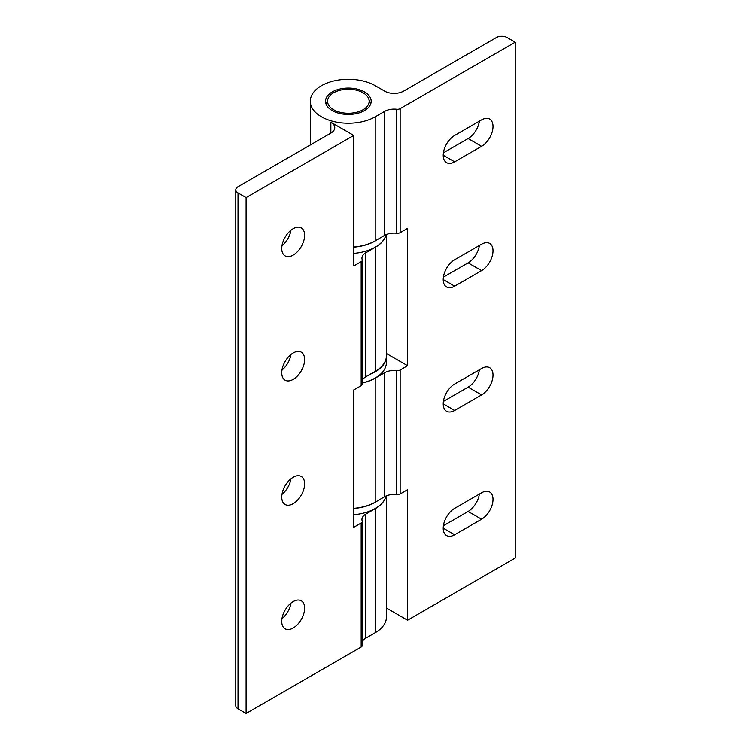 <?xml version="1.0" encoding="UTF-8"?>
<svg xmlns="http://www.w3.org/2000/svg" width="751" height="751" viewBox="0 0 751 751"><rect width="100%" height="100%" fill="white"/><g stroke="black" fill="none" stroke-linecap="round" stroke-linejoin="round"><path stroke-width="1.13" d="M370.224 374.223A38.057 21.976 0 0 0 386.418 356.237A38.057 21.976 0 0 0 386.418 356.002M362.273 382.897A38.057 21.976 0 0 0 386.418 362.451L386.418 356.237M353.74 247.154A38.057 21.976 0 0 0 377.819 239.316M353.74 253.369A38.057 21.976 0 0 0 386.052 234.659M353.74 508.502A38.057 21.976 -0 0 0 377.819 500.664M353.74 514.717A38.057 21.976 -0 0 0 386.052 496.007M363.062 92.767A20.793 12.007 0 0 0 342.259 89.773A20.793 12.007 0 0 0 327.934 98.982A20.793 12.007 0 0 0 333.651 109.749A20.793 12.007 0 0 0 358.105 111.861A20.793 12.007 0 0 0 368.779 98.982A20.793 12.007 0 0 0 363.062 92.767M281.747 621.387A16.175 9.341 -60 0 1 288.806 605.109A16.175 9.341 -60 0 1 301.273 600.772A16.175 9.341 -60 0 1 304.624 608.179A16.175 9.341 -60 0 1 297.565 624.457A16.175 9.341 -60 0 1 285.098 628.794A16.175 9.341 -60 0 1 281.747 621.387M281.747 372.778A16.175 9.341 -60 0 1 288.806 356.5A16.175 9.341 -60 0 1 301.273 352.172A16.175 9.341 -60 0 1 304.624 359.569A16.175 9.341 -60 0 1 297.565 375.847A16.175 9.341 -60 0 1 285.098 380.184A16.175 9.341 -60 0 1 281.747 372.778M281.747 248.478A16.175 9.341 -60 0 1 288.806 232.2A16.175 9.341 -60 0 1 301.273 227.863A16.175 9.341 -60 0 1 304.624 235.27A16.175 9.341 -60 0 1 297.565 251.547A16.175 9.341 -60 0 1 285.098 255.884A16.175 9.341 -60 0 1 281.747 248.478M281.747 497.087A16.175 9.341 -60 0 1 288.806 480.809A16.175 9.341 -60 0 1 301.273 476.472A16.175 9.341 -60 0 1 304.624 483.879A16.175 9.341 -60 0 1 297.565 500.157A16.175 9.341 -60 0 1 285.098 504.484A16.175 9.341 -60 0 1 281.747 497.087M281.972 494.374A16.175 9.341 120 0 0 290.947 478.819M281.972 245.765A16.175 9.341 120 0 0 290.947 230.21M281.972 370.065A16.175 9.341 120 0 0 290.947 354.519M281.972 618.674A16.175 9.341 120 0 0 290.947 603.128M386.089 234.641A38.057 21.976 180 0 1 375.331 247.276L365.85 252.749A13.321 7.688 0 0 0 361.944 258.184A13.321 7.688 0 0 0 362.207 259.686A3.802 2.197 180 0 1 362.273 260.118A3.802 2.197 180 0 1 361.165 261.667L353.74 265.957L353.74 135.433L330.862 122.235L330.862 133.105A13.321 7.688 0 0 0 334.768 127.67A13.321 7.688 0 0 0 330.862 122.235M353.74 135.433L246.093 197.588L238.02 192.932A7.613 4.393 180 0 1 235.786 189.825A7.613 4.393 180 0 1 238.02 186.708L330.862 133.105M386.089 495.989A38.057 21.976 180 0 1 375.331 508.624L365.85 514.097A13.321 7.688 0 0 0 361.944 519.532A13.321 7.688 0 0 0 362.207 521.034A3.802 2.197 180 0 1 362.273 521.466L362.273 645.456A3.802 2.197 180 0 1 361.165 647.015L246.093 713.45L246.093 197.588M362.273 521.466A3.802 2.197 180 0 1 361.165 523.025L353.74 527.305L353.74 389.947L361.165 385.667A3.802 2.197 0 0 0 362.273 384.108L362.273 260.118M362.273 380.485A13.321 7.688 180 0 1 365.85 376.739L375.331 371.266A38.057 21.976 0 0 0 386.418 355.767L386.418 234.509M386.418 495.857L386.418 617.115A38.057 21.976 180 0 1 375.331 632.614L365.85 638.097A13.321 7.688 0 0 0 362.273 641.833M246.093 713.45L238.02 708.784A7.613 4.393 180 0 1 235.786 705.677L235.786 189.825M364.507 91.932A22.84 13.18 180 0 1 371.191 101.254A22.84 13.18 180 0 1 357.091 113.439A22.84 13.18 180 0 1 332.205 110.575A22.84 13.18 180 0 1 325.521 101.254A22.84 13.18 180 0 1 339.621 89.078A22.84 13.18 180 0 1 364.507 91.932M454.665 259.743L481.569 244.206A16.175 9.341 -60 0 1 489.661 243.399A16.175 9.341 -60 0 1 492.14 256.363A16.175 9.341 -60 0 1 481.569 270.623L454.665 286.159A16.175 9.341 -60 0 1 446.573 286.957A16.175 9.341 -60 0 1 444.094 273.993A16.175 9.341 -60 0 1 454.665 259.743M443.4 277.119L468.117 262.85A16.175 9.341 120 0 0 479.373 245.474M454.665 508.352L481.569 492.816A16.175 9.341 -60 0 1 489.661 492.008A16.175 9.341 -60 0 1 492.14 504.972A16.175 9.341 -60 0 1 481.569 519.223L454.665 534.768A16.175 9.341 -60 0 1 446.573 535.566A16.175 9.341 -60 0 1 444.094 522.602A16.175 9.341 -60 0 1 454.665 508.352M443.4 525.728L468.117 511.459A16.175 9.341 120 0 0 479.373 494.083M454.665 384.043L481.569 368.506A16.175 9.341 -60 0 1 489.661 367.708A16.175 9.341 -60 0 1 492.14 380.673A16.175 9.341 -60 0 1 481.569 394.923L454.665 410.459A16.175 9.341 -60 0 1 446.573 411.266A16.175 9.341 -60 0 1 444.094 398.302A16.175 9.341 -60 0 1 454.665 384.043M443.4 401.419L468.117 387.15A16.175 9.341 120 0 0 479.373 369.774M481.569 119.897A16.175 9.341 -60 0 1 489.661 119.099A16.175 9.341 -60 0 1 492.14 132.063A16.175 9.341 -60 0 1 481.569 146.314L454.665 161.85A16.175 9.341 -60 0 1 446.573 162.657A16.175 9.341 -60 0 1 444.094 149.693A16.175 9.341 -60 0 1 454.665 135.443L481.569 119.897M443.4 152.819L468.117 138.55A16.175 9.341 120 0 0 479.373 121.174M353.74 508.352A38.057 21.976 0 0 0 375.209 502.175L384.69 496.693A13.321 7.688 180 0 1 396.706 494.59A3.802 2.197 0 0 0 400.142 493.989L407.568 489.708L407.568 620.223L386.418 608.01M407.568 620.223L515.214 558.068L515.214 42.216L507.141 37.55A7.613 4.393 0 0 0 496.373 37.55L403.531 91.153A13.321 7.688 180 0 1 384.69 91.153L375.265 85.717A38.057 21.976 0 0 0 333.791 80.958A38.057 21.976 0 0 0 310.294 101.254A38.057 21.976 0 0 0 333.754 121.549A38.057 21.976 0 0 0 375.209 116.827L384.69 111.355A13.321 7.688 180 0 1 396.706 109.252A3.802 2.197 0 0 0 400.142 108.651L515.214 42.216M353.74 247.004A38.057 21.976 0 0 0 375.209 240.818L384.69 235.345A13.321 7.688 180 0 1 396.706 233.242A3.802 2.197 0 0 0 400.142 232.641L407.568 228.351L407.568 365.709L400.142 369.999A3.802 2.197 180 0 1 396.706 370.6A13.321 7.688 0 0 0 384.69 372.703L375.209 378.175A38.057 21.976 180 0 1 362.273 383.057M407.568 365.709L386.418 353.505M361.165 647.015L361.165 523.025M361.165 385.667L361.165 261.667M375.331 632.614L375.331 508.624M365.85 638.097L365.85 514.097M238.02 708.784L238.02 192.932M375.331 371.266L375.331 247.276M365.85 376.739L365.85 252.749M454.665 286.159L443.221 279.55M481.569 270.623L468.117 262.85M454.665 534.768L443.221 528.16M481.569 519.223L468.117 511.459M454.665 410.459L443.221 403.86M481.569 394.923L468.117 387.15M481.569 146.314L468.117 138.55M454.665 161.85L443.221 155.25M400.142 108.651L400.142 232.641M400.142 369.999L400.142 493.989M375.209 116.827L375.209 240.818M384.69 111.355L384.69 235.345M396.706 109.252L396.706 233.242M375.209 378.175L375.209 502.175M384.69 372.703L384.69 496.693M396.706 370.6L396.706 494.59M327.934 98.982L326.15 104.323M368.779 98.982L370.562 104.323M310.294 101.254L310.294 144.981"/></g></svg>
